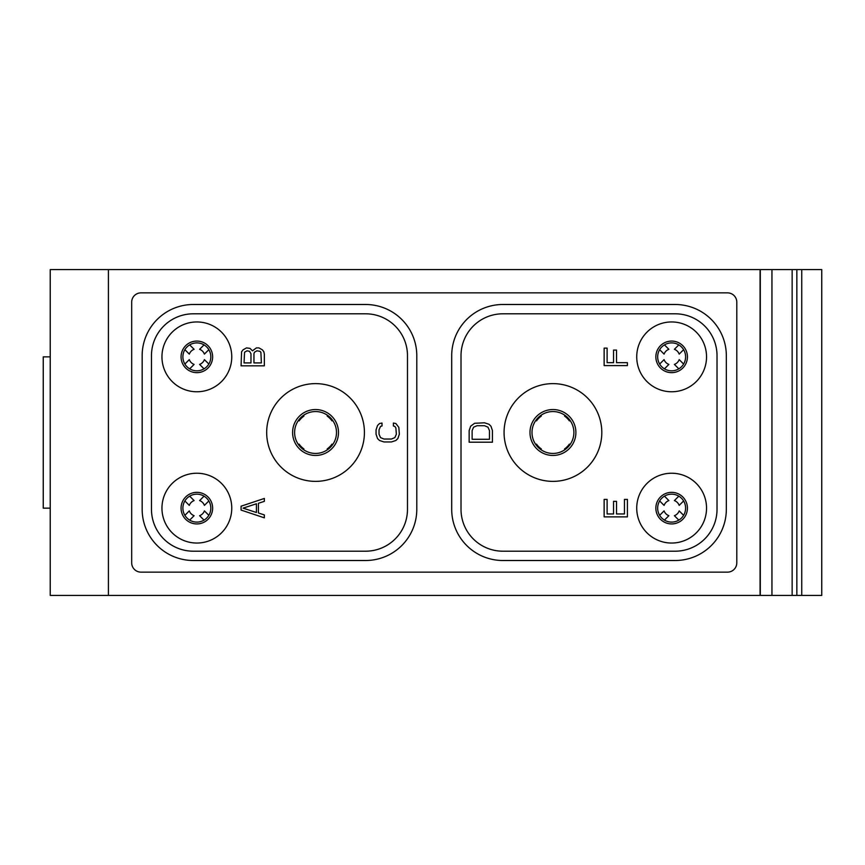 <?xml version="1.0" encoding="UTF-8"?>
<svg xmlns="http://www.w3.org/2000/svg" width="865" height="865" viewBox="0 0 865 865"><rect width="100%" height="100%" fill="white"/><g stroke="black" fill="none" stroke-linecap="round" stroke-linejoin="round"><path stroke-width="1.3" d="M801.758 269.588L801.758 595.412L821.75 595.412L821.75 269.588L50.235 269.588L50.235 595.412L108.417 595.412L108.417 269.588M50.235 356.856L43.25 356.856L43.25 508.144L50.235 508.144M760.076 269.588L760.076 595.412L108.417 595.412M792.145 269.588L792.145 595.412L760.076 595.412M796.849 269.588L796.849 595.412L792.145 595.412M801.758 595.412L796.849 595.412M131.685 302.166L131.685 562.834A9.31 9.31 0 0 0 140.995 572.143L727.497 572.143A9.31 9.31 0 0 0 736.796 562.834L736.796 302.166A9.31 9.31 0 0 0 727.497 292.857L140.995 292.857A9.31 9.31 0 0 0 131.685 302.166M193.36 304.491A51.197 51.197 0 0 0 142.163 355.699L142.163 509.301A51.197 51.197 0 0 0 193.36 560.509L365.592 560.509A51.197 51.197 0 0 0 416.789 509.301L416.789 355.699A51.197 51.197 0 0 0 365.592 304.491L193.36 304.491M193.36 313.8L365.592 313.8A41.888 41.888 0 0 1 407.48 355.699L407.48 509.301A41.888 41.888 0 0 1 365.592 551.2L193.36 551.2A41.888 41.888 0 0 1 151.472 509.301L151.472 355.699A41.888 41.888 0 0 1 193.36 313.8M231.766 356.856A34.914 34.914 0 0 0 196.852 321.953A34.914 34.914 0 0 0 161.95 356.856A34.914 34.914 0 0 0 196.852 391.769A34.914 34.914 0 0 0 231.766 356.856M266.68 432.5A48.873 48.873 0 0 0 315.552 481.373A48.873 48.873 0 0 0 364.425 432.5A48.873 48.873 0 0 0 315.552 383.628A48.873 48.873 0 0 0 266.68 432.5M231.766 508.144A34.914 34.914 0 0 1 196.852 543.047A34.914 34.914 0 0 1 161.95 508.144A34.914 34.914 0 0 1 196.852 473.231A34.914 34.914 0 0 1 231.766 508.144M182.893 356.856A13.959 13.959 0 0 0 196.852 370.825A13.959 13.959 0 0 0 210.822 356.856A13.959 13.959 0 0 0 196.852 342.897A13.959 13.959 0 0 0 182.893 356.856M208.833 364.046L204.399 359.613A8.034 8.034 0 0 1 199.61 364.414L204.032 368.836M204.032 344.886L199.61 349.309A8.034 8.034 0 0 1 204.399 354.109L208.833 349.676M189.673 368.836L194.106 364.414A8.034 8.034 0 0 1 189.305 359.613L184.883 364.046M184.883 349.676L189.305 354.109A8.034 8.034 0 0 1 194.106 349.309L189.673 344.886M208.833 515.324L204.399 510.891A8.034 8.034 0 0 1 199.61 515.691L204.032 520.114M204.032 496.164L199.61 500.586A8.034 8.034 0 0 1 204.399 505.387L208.833 500.954M189.673 520.114L194.106 515.691A8.034 8.034 0 0 1 189.305 510.891L184.883 515.324M184.883 500.954L189.305 505.387A8.034 8.034 0 0 1 194.106 500.586L189.673 496.164M683.61 515.324L679.187 510.891A8.034 8.034 0 0 1 674.386 515.691L678.82 520.114M678.82 496.164L674.386 500.586A8.034 8.034 0 0 1 679.187 505.387L683.61 500.954M664.45 520.114L668.883 515.691A8.034 8.034 0 0 1 664.082 510.891L659.66 515.324M659.66 500.954L664.082 505.387A8.034 8.034 0 0 1 668.883 500.586L664.45 496.164M683.61 364.046L679.187 359.613A8.034 8.034 0 0 1 674.386 364.414L678.82 368.836M678.82 344.886L674.386 349.309A8.034 8.034 0 0 1 679.187 354.109L683.61 349.676M664.45 368.836L668.883 364.414A8.034 8.034 0 0 1 664.082 359.613L659.66 364.046M659.66 349.676L664.082 354.109A8.034 8.034 0 0 1 668.883 349.309L664.45 344.886M332.56 420.282L331.987 420.877A20.133 20.133 0 0 0 327.175 416.065L327.77 415.492M298.533 444.718L299.117 444.123A20.133 20.133 0 0 0 303.929 448.935L303.334 449.508M298.533 420.282L299.117 420.877A20.133 20.133 0 0 1 303.929 416.065L303.334 415.492M332.56 444.718L331.987 444.123A20.133 20.133 0 0 1 327.175 448.935L327.77 449.508M569.949 420.282L569.375 420.877A20.133 20.133 0 0 0 564.564 416.065L565.159 415.492M535.932 444.718L536.505 444.123A20.133 20.133 0 0 0 541.317 448.935L540.722 449.508M535.932 420.282L536.505 420.877A20.133 20.133 0 0 1 541.317 416.065L540.722 415.492M569.949 444.718L569.375 444.123A20.133 20.133 0 0 1 564.564 448.935L565.159 449.508M210.822 508.144A13.959 13.959 0 0 1 196.852 522.103A13.959 13.959 0 0 1 182.893 508.144A13.959 13.959 0 0 1 196.852 494.175A13.959 13.959 0 0 1 210.822 508.144A13.959 13.959 0 0 0 196.852 494.175A13.959 13.959 0 0 0 182.893 508.144A13.959 13.959 0 0 0 196.852 522.103A13.959 13.959 0 0 0 210.822 508.144M685.599 356.856A13.959 13.959 0 0 0 671.64 342.897A13.959 13.959 0 0 0 657.67 356.856A13.959 13.959 0 0 0 671.64 370.825A13.959 13.959 0 0 0 685.599 356.856A13.959 13.959 0 0 1 671.64 370.825A13.959 13.959 0 0 1 657.67 356.856A13.959 13.959 0 0 1 671.64 342.897A13.959 13.959 0 0 1 685.599 356.856M636.726 356.856A34.914 34.914 0 0 0 671.64 391.769A34.914 34.914 0 0 0 706.543 356.856A34.914 34.914 0 0 0 671.64 321.953A34.914 34.914 0 0 0 636.726 356.856M601.813 432.5A48.873 48.873 0 0 1 552.94 481.373A48.873 48.873 0 0 1 504.068 432.5A48.873 48.873 0 0 1 552.94 383.628A48.873 48.873 0 0 1 601.813 432.5M706.543 508.144A34.914 34.914 0 0 1 671.64 543.047A34.914 34.914 0 0 1 636.726 508.144A34.914 34.914 0 0 1 671.64 473.231A34.914 34.914 0 0 1 706.543 508.144M675.122 313.8A41.888 41.888 0 0 1 717.02 355.699L717.02 509.301A41.888 41.888 0 0 1 675.122 551.2L502.9 551.2A41.888 41.888 0 0 1 461.013 509.301L461.013 355.699A41.888 41.888 0 0 1 502.9 313.8L675.122 313.8M675.122 304.491L502.9 304.491A51.197 51.197 0 0 0 451.703 355.699L451.703 509.301A51.197 51.197 0 0 0 502.9 560.509L675.122 560.509A51.197 51.197 0 0 0 726.33 509.301L726.33 355.699A51.197 51.197 0 0 0 675.122 304.491M573.884 432.5A20.944 20.944 0 0 0 552.94 411.556A20.944 20.944 0 0 0 531.997 432.5A20.944 20.944 0 0 0 552.94 453.444A20.944 20.944 0 0 0 573.884 432.5M685.599 508.144A13.959 13.959 0 0 0 671.64 494.175A13.959 13.959 0 0 0 657.67 508.144A13.959 13.959 0 0 0 671.64 522.103A13.959 13.959 0 0 0 685.599 508.144M469.154 430.565L469.154 442.199L492.434 442.199L492.434 430.565L490.942 426.196L488.963 424.261L484.508 422.801L474.604 423.288L470.647 426.196L469.154 430.565M472.128 439.29L472.128 430.565L473.609 427.169L477.08 425.71L484.508 425.71L487.968 427.169L489.46 430.565L489.46 439.29L472.128 439.29M624.443 499.408L624.443 513.961L616.518 513.961L616.518 501.354L613.555 501.354L613.555 513.961L607.111 513.961L607.111 499.408L604.138 499.408L604.138 516.87L627.417 516.87L627.417 499.408L624.443 499.408M627.417 362.684L616.518 362.684L616.518 350.076L613.555 350.076L613.555 362.684L607.111 362.684L607.111 348.13L604.138 348.13L604.138 365.592L627.417 365.592L627.417 362.684M294.608 432.5A20.944 20.944 0 0 0 315.552 453.444A20.944 20.944 0 0 0 336.496 432.5A20.944 20.944 0 0 0 315.552 411.556A20.944 20.944 0 0 0 294.608 432.5A20.944 20.944 0 0 1 315.552 411.556A20.944 20.944 0 0 1 336.496 432.5A20.944 20.944 0 0 1 315.552 453.444A20.944 20.944 0 0 1 294.608 432.5M393.391 423.05L393.391 425.958L394.883 426.434L395.867 427.894L396.365 434.198L394.883 437.593L391.413 439.042L383.984 439.042L380.514 437.593L379.032 434.198L379.032 429.829L380.514 426.434L382.006 425.958L382.006 423.05L379.53 423.526L377.551 425.472L376.059 429.829L376.059 434.198L377.551 438.566L379.53 440.501L383.984 441.95L391.413 441.95L395.867 440.501L397.846 438.566L399.338 434.198L398.841 427.407L395.867 423.526L393.391 423.05M241.076 506.198L241.076 510.08L264.344 517.832L264.344 514.924L258.408 512.988L258.408 503.289L264.344 501.354L264.344 498.445L241.076 506.198M243.054 508.144L256.429 503.776L256.429 512.502L243.054 508.144M252.461 350.801L249.985 348.379L246.525 347.892L243.054 349.828L241.573 351.774L241.076 365.83L264.344 365.83L264.344 354.196L263.857 351.774L262.365 349.828L258.905 347.892L256.429 347.892L252.461 350.801M244.049 362.922L244.546 352.25L247.022 350.801L249.498 351.287L250.98 353.709L250.98 362.922L244.049 362.922M256.916 350.801L259.889 351.287L260.884 352.25L261.381 362.922L253.953 362.922L253.953 353.709L254.44 352.25L256.916 350.801M760.303 269.588L760.303 595.412M181.066 356.856A15.786 15.786 0 0 1 196.852 341.07A15.786 15.786 0 0 1 212.639 356.856A15.786 15.786 0 0 1 196.852 372.653A15.786 15.786 0 0 1 181.066 356.856M212.639 508.144A15.786 15.786 0 0 1 196.852 523.931A15.786 15.786 0 0 1 181.066 508.144A15.786 15.786 0 0 1 196.852 492.347A15.786 15.786 0 0 1 212.639 508.144M687.426 356.856A15.786 15.786 0 0 0 671.64 341.07A15.786 15.786 0 0 0 655.854 356.856A15.786 15.786 0 0 0 671.64 372.653A15.786 15.786 0 0 0 687.426 356.856M575.895 432.5A22.955 22.955 0 0 1 552.94 455.455A22.955 22.955 0 0 1 529.986 432.5A22.955 22.955 0 0 1 552.94 409.545A22.955 22.955 0 0 1 575.895 432.5M687.426 508.144A15.786 15.786 0 0 1 671.64 523.931A15.786 15.786 0 0 1 655.854 508.144A15.786 15.786 0 0 1 671.64 492.347A15.786 15.786 0 0 1 687.426 508.144M292.597 432.5A22.955 22.955 0 0 0 315.552 455.455A22.955 22.955 0 0 0 338.496 432.5A22.955 22.955 0 0 0 315.552 409.545A22.955 22.955 0 0 0 292.597 432.5M771.948 269.588L771.948 595.412"/></g></svg>
